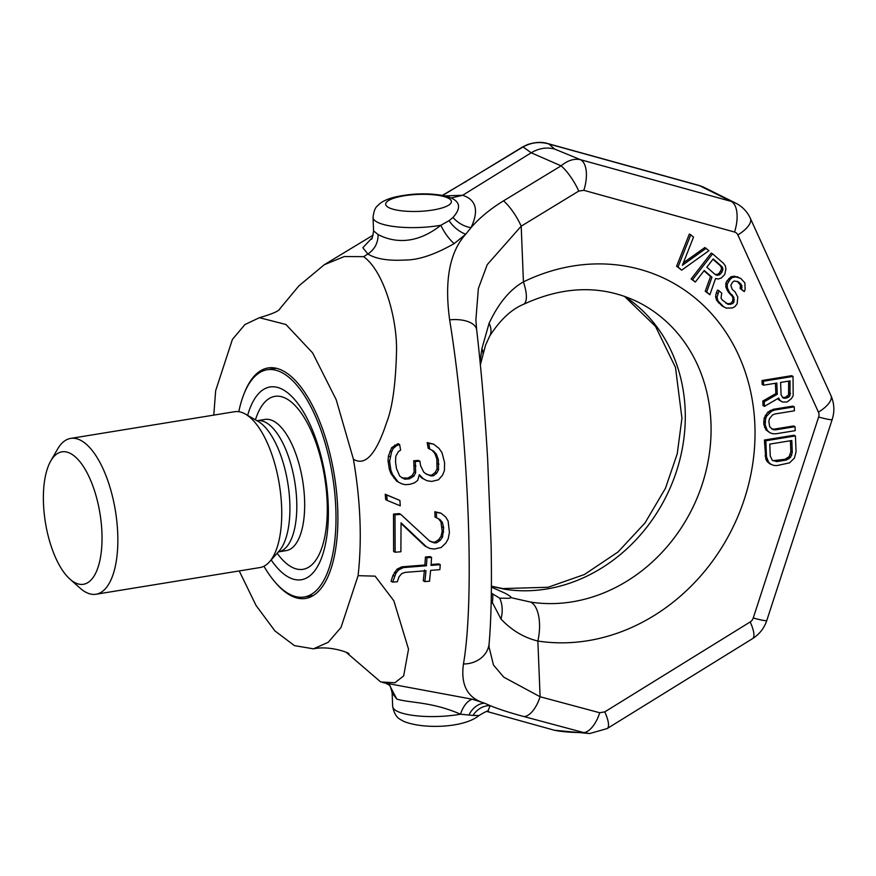 <?xml version="1.0" encoding="UTF-8"?>
<svg xmlns="http://www.w3.org/2000/svg" width="876" height="876" viewBox="0 0 876 876"><rect width="100%" height="100%" fill="white"/><g stroke="black" fill="none" stroke-linecap="round" stroke-linejoin="round"><path stroke-width="1.31" d="M445.282 195.895L462.67 195.271L531.195 152.796C538.86 148.219 546.657 146.971 554.617 149.051L580.492 159.684L731.186 201.392A32.894 28.744 -63.6 0 1 735.687 203.112L704.162 187.453A32.894 28.744 -63.6 0 0 699.672 185.734A26.313 12.614 -74.5 0 0 698.577 185.307L547.883 143.598C541.872 141.693 534.984 142.054 527.232 144.693L522.074 147.256A26.313 7.479 -121.4 0 1 523.071 146.938C531.349 142.383 539.977 141.408 548.978 144.014L699.672 185.734L731.186 201.392A26.313 12.614 105.5 0 1 734.526 232.03A6.581 5.749 -63.6 0 1 737.866 234.943L818.447 412.158A6.581 5.749 -63.6 0 1 818.633 417.02L753.25 617.985A6.581 5.749 -63.6 0 1 750.195 621.949L604.779 711.87L599.721 712.757L540.098 696.748L503.799 677.192L493.484 665.048L489.005 646.882L489.126 643.542A26.313 22.721 5.1 0 0 489.126 643.532C491.239 619.124 491.907 586.263 491.097 544.96L487.636 458.794C484.921 412.826 481.263 369.869 476.675 329.923L475.876 319.915L478.362 288.543L487.231 264.651L521.198 226.161L578.762 191.077L583.832 190.322L734.526 232.03M554.617 149.051L548.978 144.014A26.313 12.614 -74.5 0 0 547.883 143.598M442.763 195.381L523.071 146.938L531.195 152.796L561.1 165.838C567.648 160.428 574.108 158.37 580.492 159.684A26.313 12.614 105.5 0 1 583.832 190.322M737.866 234.943A26.313 10.435 155.6 0 0 750.371 218.365L830.941 395.569C834.335 403.387 834.762 411.348 832.2 419.462L766.818 620.427C764.222 628.169 759.47 634.235 752.572 638.626L607.167 728.558L589.625 733.562L583.865 732.632C571.568 732.555 561.746 731.767 554.388 730.245L486.936 711.487M239.214 570.933L256.055 605.458L274.878 630.873L294.435 645.623L313.466 648.831L328.237 642.283L341.016 627.457L358.087 575.674L375.114 576.145L393.839 600.772L408.523 649.16L403.672 675.889L394.912 682.754L380.699 681.955L346.173 652.302M213.777 415.104L215.66 390.707L232.403 339.439L244.941 324.536L259.438 317.692L285.948 324.492L312.644 352.929L336.198 399.697L353.4 459.166C360.54 500.776 362.095 539.605 358.087 575.674M372.201 237.757L362.85 247.744L367.887 254.007L363.617 256.657L344.279 256.548L324.262 264.738L298.913 285.85L279.433 309.283M599.721 712.757A26.313 12.603 -74.9 0 1 583.865 732.632L524.22 716.634C510.511 712.976 499.178 709.33 490.21 705.673L487.724 711.367M363.617 256.657C383.929 271.21 397.124 318.459 396.532 350.75C395.733 384.027 392.393 408.052 386.524 422.834C376.1 454.403 365.051 466.514 353.4 459.166M445.983 196.06L446.048 196.071C429.339 192.775 412.103 193.158 394.364 197.199C387.477 198.994 382.418 201.327 379.199 204.174C377.655 206.353 374.402 206.057 373.034 217.445L373.57 230.881L378.125 234.582C378.103 242.904 374.687 249.375 367.887 254.007C376.023 258.989 388.473 260.993 405.249 260.019C418.618 260.052 434.934 254.566 454.206 243.583L465.747 234.199L471.014 227.672C479.446 217.927 490.275 208.981 503.514 200.856L561.1 165.838A26.313 7.479 58.6 0 1 578.762 191.077M382.768 682.59L472.503 699.267L484.581 703.198C467.576 698.161 460.535 685.087 463.459 663.964C475.011 597.574 468.507 435.799 449.64 319.85C444.285 280.55 449.651 252.003 465.747 234.199A19.732 10.085 42.6 0 1 449.07 220.675L453.023 217.434C460.984 208.51 460.338 202.038 451.118 197.998L462.67 195.271C476.27 199.772 479.052 210.579 471.014 227.672A19.732 12.22 31.5 0 1 453.023 217.434M399.598 444.45L398.011 443.661L391.692 447.625L388.451 455.925L388.024 460.535L389.36 469.492L391.112 473.839L396.653 481.198L401.854 483.87L405.413 484.68L410.012 484.308L414.49 482.84L417.71 480.366L419.374 474.683L423.338 478.811L427.017 480.716L431.737 481.439L438.515 479.785L442.632 475.033L444.428 470.434L444.581 462.594L441.986 452.629L438.964 448.315L433.587 444.143L428.758 443.365L429.722 449.038L433.554 451.02L436.39 454.206L438.361 459.714L438.537 469.799L436.631 473.292L433.434 475.777L431.134 475.964L426.284 474.124L423.71 472.109L420.546 465.638L419.911 461.181L415.301 461.542L415.651 472.755L413.757 476.248L409.41 478.822L404.811 479.194L399.817 476.259L396.5 468.682L395.525 461.97L395.788 456.254L398.503 451.458L400.617 450.144L399.598 444.45L396.335 445.862L393.269 448.402L391.561 451.994L389.579 461.302L390.893 470.248L392.634 474.606L398.164 481.953L401.854 483.87M419.199 475.318L421.827 478.055L427.017 480.716M433.587 444.143L427.192 442.588L428.167 448.26L431.999 450.242L434.835 453.44L436.828 458.947L437.014 469.043L435.12 472.536L431.923 475.022L429.623 475.208L425.835 473.785M419.911 461.181L418.378 460.415L413.757 460.776L414.129 472L412.235 475.493L407.898 478.077L401.942 477.935M399.894 500.448L385.232 494.25L385.692 499.659L387.181 500.404L400.266 505.813L399.894 500.448L386.732 494.995L387.181 500.404M400.726 514.343L399.237 513.599L393.51 514.081L393.62 551.475L395.142 552.23L400.89 551.76L401.044 522.797L426.284 546.657L429.667 548.42L434.233 549.066L441.165 547.489L445.862 543.021L448.238 538.718L449.421 532.411L448.118 521.023L445.709 517.004L440.967 513.161L436.336 512.482L436.533 517.76L440.037 519.588L442.413 522.545L443.65 527.68L442.511 537.119L440.179 540.404L436.697 542.737L434.397 542.923L429.842 541.248L400.726 514.343L394.999 514.814L395.142 552.23M401.055 523.465L424.772 545.901L429.667 548.42M440.967 513.161L434.846 511.737L435.043 517.026L438.548 518.844L440.924 521.811L442.183 531.108L441.011 536.375L438.679 539.66L435.197 541.992L432.897 542.178L429.503 540.93M424.466 569.98L423.283 580.799L424.86 581.587L429.503 581.237L430.631 570.385L439.861 569.663L440.267 564.67L431.047 565.403L431.561 557.366L426.962 557.738L426.426 565.765L403.365 567.593L398.569 569.947L395.985 573.101L392.667 582.113L397.299 581.763L399.04 576.769L401.668 573.638L405.227 572.378L426.01 570.747L424.86 581.587M440.267 564.67L438.734 563.903L431.112 564.516M431.561 557.366L430.039 556.61L425.44 556.983L424.893 565.009L401.821 566.827L397.025 569.181L392.952 575.368L391.09 581.325L392.667 582.113M473.029 715.429L478.975 715.582C463.36 728.394 421.531 729.204 403.245 721.145C400.474 719.174 395.01 718.495 392.667 706.395A46.056 11.903 177.7 0 0 397.266 711.29A46.056 11.903 -2.3 0 0 460.491 714.214L473.029 715.429A19.732 17.016 118.1 0 1 490.21 705.673L484.581 703.198A19.732 14.739 111.9 0 0 468.923 715.002M389.021 684.835C389.765 684.528 390.805 687.233 392.13 692.96L396.773 699.048C409.048 703.034 431.769 701.534 460.491 714.214A19.732 10.14 105.5 0 1 472.503 699.267M378.125 234.582C390.444 240.955 413.363 246.999 440.858 225.263L449.07 220.675M396.773 699.048L389.557 685.229L386.327 683.576M524.22 716.634A26.313 12.603 -75 0 0 540.098 696.748L537.864 641.035C523.914 637.651 511.628 630.315 500.984 619.025L491.217 600.345M463.459 663.964A26.313 22.721 5.1 0 0 489.126 643.542M449.64 319.85A26.313 13.107 -6.6 0 1 476.675 329.923M503.514 200.856A26.313 7.49 58.7 0 1 521.198 226.161L523.432 281.886A32.894 10.567 64 0 1 523.53 304.322C511.299 309.392 500.01 320.003 489.662 336.143L485.567 345.122L480.366 364.745M454.206 243.583A19.732 6.198 57 0 1 440.858 225.263A46.056 11.903 177.7 0 1 377.633 222.34A46.056 11.903 -2.3 0 1 373.034 217.445M465.572 182A26.313 7.49 -121.3 0 0 464.543 182.328L442.446 195.326M589.625 733.562L554.388 730.245M775.424 383.272L775.84 393.576L762.843 401.022L763.029 405.643L764.452 406.355L778.698 398.054L780.056 400.485L782.651 402.062L787.086 402.007L791.389 398.646L793.174 395.689L793.032 376.406L763.445 381.224L763.609 385.188L776.826 383.042L777.275 394.288L764.266 401.734L764.452 406.355M777.91 398.503L778.622 399.774L782.651 402.062M793.032 376.406L791.597 375.695L762.01 380.512L762.175 384.476L763.609 385.188M795.047 426.678L775.534 429.853L772.993 429.601L769.708 426.809L768.865 421.619L769.391 418.87L772.413 415.049L774.899 413.976L794.412 410.8L794.247 406.836L774.734 410.012L771.614 411.183L766.741 415.98L765.591 418.827L765.197 424.882L767.332 430.521L769.949 432.766L772.523 433.675L775.698 433.828L795.211 430.653L795.047 426.678L793.612 425.966L774.099 429.141L771.647 428.901M794.247 406.836L792.824 406.125L773.311 409.3L767.726 412.202L764.157 418.115L763.762 424.17L765.898 429.809L769.949 432.766M795.419 435.941L793.985 435.23L764.409 440.048L765.81 459.123L767.168 461.564L769.796 463.798L773.793 465.43L776.968 465.572L789.528 462.867L794.412 458.071L796.054 451.819L795.419 435.941L765.843 440.759L766.478 456.626L768.602 462.276L771.23 464.51M706.231 248.258L682.415 265.264L693.507 237.155L690.781 234.768L678.035 266.972L681.67 270.147L708.969 250.645L704.808 247.547L683.368 262.844M690.781 234.768L689.346 234.056L676.601 266.26L681.67 270.147M704.008 270.826L710.545 276.531L705.246 291.259L709.856 294.752L715.561 278.524L718.232 279.017L721.298 277.999L724.737 274.549L725.897 269.107L725.361 265.877L723.51 263.337L712.604 253.821L692.587 279.674L695.314 282.05L704.26 270.498L711.98 277.243L706.68 291.971L709.856 294.752M712.604 253.821L711.17 253.098L691.153 278.962L695.314 282.05M737.187 281.338L740.461 285.127L740.121 288.522L744.282 291.609L745.104 289.562L744.907 282.937L740.778 278.415L735.873 276.893L732.347 277.506L730.19 279.313L727.233 284.109L727.354 287.897L729.708 292.715L733.836 297.238L733.978 301.968L732.697 303.622L728.295 304.388L722.415 300.172L721.025 298.037L721.758 293.153L719.032 290.777L717.017 297.314L718.013 300.95L723.499 306.655L726.193 308.089L732.391 307.958L734.997 306.556L737.132 303.797L737.811 297.019L734.997 291.796L732.27 289.419L730.814 285.39L732.489 282.236L734.219 280.988L738.227 281.722L740.954 284.098L741.895 285.839L741.556 289.233L744.282 291.609M740.778 278.415L734.438 276.181L730.913 276.794L727.058 280.802L725.81 283.397L725.919 287.186L728.274 292.004L732.402 296.526L732.905 298.815L732.544 301.256L731.263 302.91L729.073 303.764L725.93 303.249M719.032 290.777L717.597 290.055L716.349 292.661L715.582 296.603L716.579 300.227L722.065 305.943L726.193 308.089M788.652 381.115L788.564 394.835L785.498 397.332L782.454 397.419M790.404 440.748L790.853 451.72L789.145 456.659L784.819 459.352L772.928 460.656M712.955 259.263L720.4 265.778L721.342 267.519L721.397 269.403L719.295 273.104L717.564 274.363L715.057 274.396M480.081 361.908L481.899 348.659L489.104 323.255C498.488 303.315 509.931 289.518 523.432 281.886A194.067 169.572 -63.6 0 1 754.871 424.948A194.067 169.572 -63.6 0 1 537.864 641.035A32.894 15.407 -81.3 0 0 530.736 602.108L511.047 597.673L509.12 598.308L499.703 598.177L491.326 593.096M491.392 587.161L504.368 592.866C509.175 595.395 511.398 596.994 511.047 597.673M274.998 582.025A116.771 48.103 -99.2 0 0 291.401 595.899A116.771 48.103 -99.2 0 0 305.636 598.439A116.771 48.103 -99.2 0 0 336.548 492.049A116.771 48.103 -99.2 0 0 282.346 370.482A116.771 48.103 -99.2 0 0 268.111 367.942A116.771 48.103 -99.2 0 0 244.262 393.225M491.403 586.164L502.758 588.584A32.894 15.407 98.7 0 1 504.948 589.296L491.403 586.318M489.104 323.255A32.894 17.859 29.7 0 1 489.662 336.132M481.899 348.659A32.894 15.089 13 0 1 482.994 353.466M500.984 619.025A32.894 27.178 -54.4 0 0 499.703 598.177M492.115 603.071A32.894 27.145 -26.8 0 0 492.673 594.541M775.84 393.576L777.275 394.288M762.01 380.512L763.445 381.224M778.622 399.774L780.056 400.485M762.843 401.022L764.266 401.734M781.107 394.999L780.604 382.429L790.043 380.885L789.999 395.547L788.794 397.069L785.038 398.35L783.122 397.989L781.107 394.999M791.805 440.519L792.276 452.432L790.579 457.371L786.254 460.064L776.815 461.608L772.325 460.338L770.256 456.013L769.774 444.11L791.805 440.519M715.451 274.736L706.812 267.202L713.195 258.946L721.835 266.49L722.777 268.231L722.831 270.115L720.729 273.816L718.999 275.075L715.451 274.736M783.604 397.638L785.038 398.35M785.498 397.332L786.933 398.043M787.36 396.357L788.794 397.069M788.564 394.835L789.999 395.547M789.112 392.744L790.546 393.455M765.898 429.809L767.332 430.521M764.529 427.378L765.963 428.09M763.762 424.17L765.197 424.882M763.664 421.52L765.098 422.232M764.157 418.115L765.591 418.827M765.306 415.268L766.741 415.98M767.726 412.202L769.15 412.914M770.19 410.472L771.614 411.183M773.311 409.3L774.734 410.012M774.099 429.141L775.534 429.853M767.168 461.564L768.602 462.276M765.81 459.123L767.234 459.834M765.044 455.914L766.478 456.626M764.409 440.048L765.843 440.759M790.853 451.72L792.276 452.432M775.38 460.896L776.815 461.608M784.819 459.352L786.254 460.064M787.316 458.29L788.739 459.002M789.145 456.659L790.579 457.371M790.327 454.469L791.762 455.181M676.601 266.26L678.035 266.972M710.545 276.531L711.98 277.243M691.153 278.962L692.587 279.674M705.246 291.259L706.68 291.971M715.802 274.67L717.236 275.382M717.564 274.363L718.999 275.075M719.295 273.104L720.729 273.816M720.576 271.45L722.01 272.162M721.397 269.403L722.831 270.115M721.342 267.519L722.777 268.231M720.4 265.778L721.835 266.49M740.121 288.522L741.556 289.233M740.516 287.021L741.95 287.733M740.461 285.127L741.895 285.839M739.519 283.386L740.954 284.098M722.065 305.943L723.499 306.655M718.429 302.767L719.864 303.479M716.579 300.227L718.013 300.95M715.582 296.603L717.017 297.314M716.349 292.661L717.783 293.372M726.861 303.676L728.295 304.388M729.073 303.764L730.507 304.476M731.263 302.91L732.697 303.622M732.544 301.256L733.978 301.968M732.905 298.815L734.34 299.526M732.402 296.526L733.836 297.238M731.011 294.391L732.435 295.103M728.274 292.004L729.708 292.715M726.883 289.868L728.317 290.58M725.919 287.186L727.354 287.897M725.81 283.397L727.233 284.109M727.058 280.802L728.482 281.514M728.755 278.601L730.19 279.313M730.913 276.794L732.347 277.506M734.438 276.181L735.873 276.893M737.11 276.663L738.545 277.374M446.848 196.279L451.118 197.998M403.299 478.438L404.811 479.194M407.898 478.077L409.41 478.822M412.235 475.493L413.757 476.248M414.129 472L415.651 472.755M414.403 465.244L415.936 466.01M413.757 460.776L415.301 461.542M429.623 475.208L431.134 475.964M431.923 475.022L433.434 475.777M435.12 472.536L436.631 473.292M437.014 469.043L438.537 469.799M437.442 463.404L438.975 464.17M436.828 458.947L438.361 459.714M434.835 453.44L436.39 454.206M431.999 450.242L433.554 451.02M428.167 448.26L429.722 449.038M427.192 442.588L428.758 443.365M421.827 478.055L423.338 478.811M396.653 481.198L398.164 481.953M393.959 478.088L395.481 478.833M391.112 473.839L392.634 474.606M389.36 469.492L390.893 470.248M388.024 460.535L389.579 461.302M388.451 455.925L390.006 456.703M389.984 451.217L391.561 451.994M391.692 447.625L393.269 448.402M394.748 445.074L396.335 445.862M385.232 494.25L386.732 494.995M393.51 514.081L394.999 514.814M432.897 542.178L434.397 542.923M435.197 541.992L436.697 542.737M438.679 539.66L440.179 540.404M441.011 536.375L442.511 537.119M442.183 531.108L443.672 531.852M442.15 526.947L443.65 527.68M440.924 521.811L442.413 522.545M438.548 518.844L440.037 519.588M435.043 517.026L436.533 517.76M434.846 511.737L436.336 512.482M424.772 545.901L426.284 546.657M392.952 575.368L394.518 576.145M394.43 572.324L395.985 573.101M397.025 569.181L398.569 569.947M401.821 566.827L403.365 567.593M424.893 565.009L426.426 565.765M425.44 556.983L426.962 557.738M70.091 453.286A67.102 27.649 -99.2 0 0 50.742 460.995A67.102 27.649 -99.2 0 0 45.41 522.501A67.102 27.649 -99.2 0 0 69.971 579.145A67.102 27.649 -99.2 0 0 75.292 582.836A67.102 27.649 80.8 0 0 101.923 532.586A67.102 27.649 80.8 0 0 70.091 453.286M269.425 561.899A78.939 32.521 -99.2 0 0 281.612 506.733A78.939 32.521 -99.2 0 0 245.357 414.074L257.971 421.29A69.303 28.547 -99.2 0 1 289.803 502.627A69.303 28.547 80.8 0 1 279.105 551.059L269.425 561.899A78.939 32.521 -99.2 0 1 259.92 567.56L96.031 594.246A78.939 32.521 80.8 0 0 116.935 522.315A78.939 32.521 80.8 0 0 80.285 440.124A78.939 32.521 -99.2 0 0 70.66 438.405A78.939 32.521 -99.2 0 0 57.509 449.191L50.742 460.995M69.971 579.145L80.143 588.19A78.939 32.521 -99.2 0 0 86.406 592.526A78.939 32.521 80.8 0 0 96.031 594.246M245.357 414.074A78.939 32.521 -99.2 0 0 244.174 413.439A78.939 32.521 -99.2 0 0 234.549 411.731L70.66 438.405M247.634 415.388A97.674 40.241 80.8 0 1 293.81 398.624A97.674 40.241 80.8 0 1 328.226 504.521A97.674 40.241 80.8 0 1 271.177 559.939M313.312 595.527L304.191 597.016A115.128 47.435 80.8 0 0 334.665 492.126A115.128 47.435 80.8 0 0 281.229 372.256A115.128 47.435 -99.2 0 0 267.191 369.749A115.128 47.435 -99.2 0 0 238.787 411.698M263.939 566.235A115.128 47.435 -99.2 0 0 290.153 594.508A115.128 47.435 80.8 0 0 304.191 597.016M607.167 728.558A26.313 7.413 -121.7 0 0 604.779 711.87M830.941 395.569A26.313 10.435 155.6 0 1 818.447 412.158M832.2 419.462A26.313 2.135 -162 0 1 818.633 417.02M766.818 620.427A26.313 2.135 -162 0 1 753.25 617.985M752.572 638.626A26.313 7.413 -121.7 0 0 750.195 621.949M624.665 296.395A161.173 140.828 -63.6 0 1 671.892 483.815A161.173 140.828 -63.6 0 1 504.948 589.296M523.53 304.322C564.111 285.653 602.184 284.842 637.739 301.913A161.173 140.828 -63.6 0 1 700.669 488.808A161.173 140.828 -63.6 0 1 530.736 602.108M388.955 207.711A32.894 8.497 -2.3 0 0 432.864 210.01A32.894 8.497 -2.3 0 0 448.118 198.075A32.894 8.497 177.7 0 0 404.208 195.775A32.894 8.497 177.7 0 0 388.955 207.711M278.064 551.99L278.437 551.88A66.445 27.375 80.8 0 0 296.701 500.678A66.445 27.375 -99.2 0 0 257.084 420.721L265.22 419.396M264.946 419.44A66.445 27.375 -99.2 0 1 304.563 499.397A66.445 27.375 80.8 0 1 286.31 550.599L278.437 551.88M277.144 553.249A87.633 36.102 80.8 0 0 327.142 501.817A87.633 36.102 -99.2 0 0 296.876 407.493A87.633 36.102 -99.2 0 0 255.431 419.834M324.262 264.738L373.154 235.118M488.545 711.301L488.545 711.301C488.447 710.272 485.26 711.695 478.975 715.582M392.13 692.96L392.667 706.395M371.315 239.214L371.315 239.214C371.906 239.75 372.661 236.969 373.57 230.881M750.371 218.365C747.228 211.598 742.333 206.517 735.687 203.112M313.466 648.831C329.956 645.338 349.086 652.861 348.944 653.715M279.959 308.812C279.017 311.035 272.173 314.002 259.438 317.692M502.758 588.584L548.069 587.259L584.402 574.514L618.018 551.979L645.01 522.95L665.475 488.239L677.247 453.746L681.944 418.268L675.505 367.46L655.489 326.354L624.446 296.318M464.543 182.328L522.074 147.256M698.577 185.307L704.162 187.453M276.312 368.27L267.191 369.749"/></g></svg>

